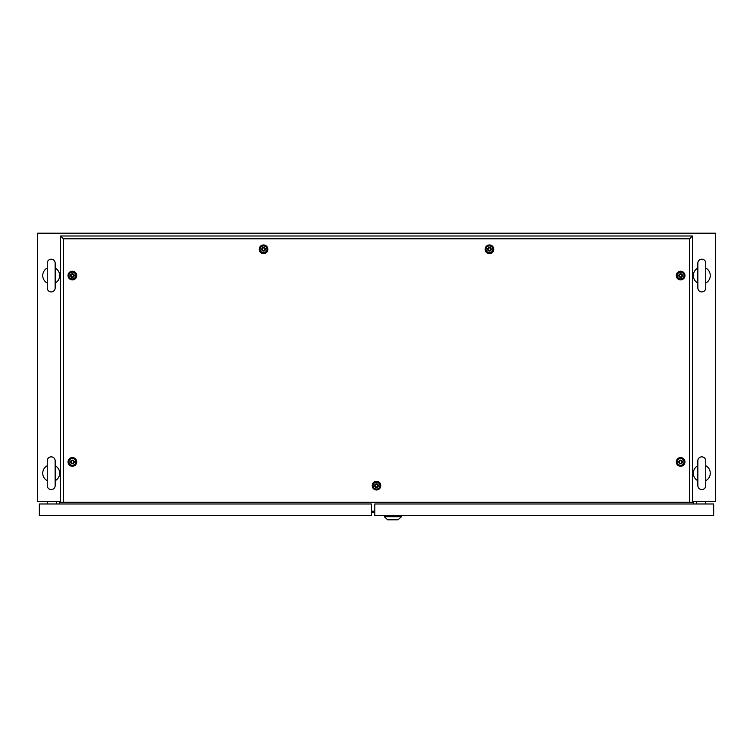 <?xml version="1.0" encoding="UTF-8"?>
<svg xmlns="http://www.w3.org/2000/svg" width="753" height="753" viewBox="0 0 753 753"><rect width="100%" height="100%" fill="white"/><g stroke="black" fill="none" stroke-linecap="round" stroke-linejoin="round"><path stroke-width="1.13" d="M371.417 512.454L374.806 512.454M60.579 501.451L37.65 501.451L37.65 233.195L715.35 233.195L715.35 501.451L692.421 501.451M59.393 503.992L59.393 501.451M693.607 503.992L693.607 501.451M51.204 456.845A3.953 3.953 0 0 0 47.251 460.798L47.251 485.629A3.953 3.953 0 0 0 51.204 489.582A3.953 3.953 0 0 0 55.157 485.629L55.157 460.798A3.953 3.953 0 0 0 51.204 456.845M55.157 465.721A8.471 8.471 0 0 1 55.157 480.706M47.251 480.706A8.471 8.471 0 0 1 47.251 465.721M51.204 259.183A3.953 3.953 0 0 0 47.251 263.136L47.251 287.966A3.953 3.953 0 0 0 51.204 291.919A3.953 3.953 0 0 0 55.157 287.966L55.157 263.136A3.953 3.953 0 0 0 51.204 259.183M55.157 268.059A8.471 8.471 0 0 1 55.157 283.043L55.157 287.966M47.251 283.043A8.471 8.471 0 0 1 47.251 268.059M701.796 259.183A3.953 3.953 0 0 0 697.843 263.136L697.843 287.966A3.953 3.953 0 0 0 701.796 291.919A3.953 3.953 0 0 0 705.749 287.966L705.749 263.136A3.953 3.953 0 0 0 701.796 259.183M705.749 268.059A8.471 8.471 0 0 1 705.749 283.043L705.749 287.966M697.843 283.043A8.471 8.471 0 0 1 697.843 268.059M701.796 456.845A3.953 3.953 0 0 0 697.843 460.798L697.843 485.629A3.953 3.953 0 0 0 701.796 489.582A3.953 3.953 0 0 0 705.749 485.629L705.749 460.798A3.953 3.953 0 0 0 701.796 456.845M705.749 465.721A8.471 8.471 0 0 1 705.749 480.706L705.749 485.629M697.843 480.706A8.471 8.471 0 0 1 697.843 465.721M696.713 503.992L696.713 501.451M705.749 503.992L705.749 501.451M374.806 503.992L374.806 515.57L713.656 515.57L713.656 503.992L374.806 503.992M384.294 516.699L401.462 516.699L398.073 519.805L387.682 519.805L384.294 516.699L384.294 515.57M401.462 516.699L401.462 515.57M56.287 501.451L56.287 503.992M47.251 501.451L47.251 503.992M371.417 503.992L371.417 515.57L39.344 515.57L39.344 503.992L371.417 503.992M376.5 489.977A4.339 4.339 0 0 1 372.161 485.638A4.339 4.339 0 0 1 376.5 481.299A4.339 4.339 0 0 1 380.839 485.638A4.339 4.339 0 0 1 376.5 489.977M376.5 489.149A3.511 3.511 0 0 1 372.989 485.638A3.511 3.511 0 0 1 376.5 482.127A3.511 3.511 0 0 1 380.011 485.638A3.511 3.511 0 0 1 376.5 489.149M72.382 466.258A4.339 4.339 0 0 1 68.043 461.918A4.339 4.339 0 0 1 72.382 457.579A4.339 4.339 0 0 1 76.721 461.918A4.339 4.339 0 0 1 72.382 466.258M72.382 465.429A3.511 3.511 0 0 1 68.871 461.918A3.511 3.511 0 0 1 72.382 458.408A3.511 3.511 0 0 1 75.893 461.918A3.511 3.511 0 0 1 72.382 465.429M72.382 279.89A4.339 4.339 0 0 1 68.043 275.551A4.339 4.339 0 0 1 72.382 271.212A4.339 4.339 0 0 1 76.721 275.551A4.339 4.339 0 0 1 72.382 279.89M72.382 279.062A3.511 3.511 0 0 1 68.871 275.551A3.511 3.511 0 0 1 72.382 272.04A3.511 3.511 0 0 1 75.893 275.551A3.511 3.511 0 0 1 72.382 279.062M263.55 253.629A4.339 4.339 0 0 1 259.211 249.29A4.339 4.339 0 0 1 263.55 244.951A4.339 4.339 0 0 1 267.889 249.29A4.339 4.339 0 0 1 263.55 253.629M263.55 252.801A3.511 3.511 0 0 1 260.039 249.29A3.511 3.511 0 0 1 263.55 245.779A3.511 3.511 0 0 1 267.061 249.29A3.511 3.511 0 0 1 263.55 252.801M489.45 253.629A4.339 4.339 0 0 1 485.111 249.29A4.339 4.339 0 0 1 489.45 244.951A4.339 4.339 0 0 1 493.789 249.29A4.339 4.339 0 0 1 489.45 253.629M489.45 252.801A3.511 3.511 0 0 1 485.939 249.29A3.511 3.511 0 0 1 489.45 245.779A3.511 3.511 0 0 1 492.961 249.29A3.511 3.511 0 0 1 489.45 252.801M680.618 279.89A4.339 4.339 0 0 1 676.279 275.551A4.339 4.339 0 0 1 680.618 271.212A4.339 4.339 0 0 1 684.957 275.551A4.339 4.339 0 0 1 680.618 279.89M680.618 279.062A3.511 3.511 0 0 1 677.107 275.551A3.511 3.511 0 0 1 680.618 272.04A3.511 3.511 0 0 1 684.129 275.551A3.511 3.511 0 0 1 680.618 279.062M680.618 466.258A4.339 4.339 0 0 1 676.279 461.918A4.339 4.339 0 0 1 680.618 457.579A4.339 4.339 0 0 1 684.957 461.918A4.339 4.339 0 0 1 680.618 466.258M680.618 465.429A3.511 3.511 0 0 1 677.107 461.918A3.511 3.511 0 0 1 680.618 458.408A3.511 3.511 0 0 1 684.129 461.918A3.511 3.511 0 0 1 680.618 465.429M689.597 502.298L689.597 238.814L63.403 238.814L63.403 502.298L692.421 502.298L692.421 235.99L60.579 235.99L60.579 502.298L63.403 502.298M689.597 238.814L692.421 235.99M63.403 238.814L60.579 235.99M679.827 463.283C681.917 463.274 682.444 462.361 681.409 460.554C679.319 460.563 678.792 461.476 679.827 463.283M680.618 460.111A1.807 1.807 0 0 1 682.425 461.918A1.807 1.807 0 0 1 680.618 463.726A1.807 1.807 0 0 1 678.811 461.918A1.807 1.807 0 0 1 680.618 460.111M680.618 458.53A3.389 3.389 0 0 1 684.006 461.918A3.389 3.389 0 0 1 680.618 465.307A3.389 3.389 0 0 1 677.229 461.918A3.389 3.389 0 0 1 680.618 458.53M679.827 276.916C681.917 276.906 682.444 275.993 681.409 274.186C679.319 274.196 678.792 275.109 679.827 276.916M680.618 273.744A1.807 1.807 0 0 1 682.425 275.551A1.807 1.807 0 0 1 680.618 277.358A1.807 1.807 0 0 1 678.811 275.551A1.807 1.807 0 0 1 680.618 273.744M680.618 272.162A3.389 3.389 0 0 1 684.006 275.551A3.389 3.389 0 0 1 680.618 278.939A3.389 3.389 0 0 1 677.229 275.551A3.389 3.389 0 0 1 680.618 272.162M488.659 250.655C490.749 250.645 491.276 249.732 490.241 247.925C488.151 247.935 487.624 248.848 488.659 250.655M489.45 247.483A1.807 1.807 0 0 1 491.257 249.29A1.807 1.807 0 0 1 489.45 251.097A1.807 1.807 0 0 1 487.643 249.29A1.807 1.807 0 0 1 489.45 247.483M489.45 245.902A3.389 3.389 0 0 1 492.839 249.29A3.389 3.389 0 0 1 489.45 252.679A3.389 3.389 0 0 1 486.061 249.29A3.389 3.389 0 0 1 489.45 245.902M262.759 250.655C264.849 250.645 265.376 249.732 264.341 247.925C262.251 247.935 261.724 248.848 262.759 250.655M263.55 247.483A1.807 1.807 0 0 1 265.357 249.29A1.807 1.807 0 0 1 263.55 251.097A1.807 1.807 0 0 1 261.743 249.29A1.807 1.807 0 0 1 263.55 247.483M263.55 245.902A3.389 3.389 0 0 1 266.939 249.29A3.389 3.389 0 0 1 263.55 252.679A3.389 3.389 0 0 1 260.161 249.29A3.389 3.389 0 0 1 263.55 245.902M71.591 276.916C73.681 276.906 74.208 275.993 73.173 274.186C71.083 274.196 70.556 275.109 71.591 276.916M72.382 273.744A1.807 1.807 0 0 1 74.189 275.551A1.807 1.807 0 0 1 72.382 277.358A1.807 1.807 0 0 1 70.575 275.551A1.807 1.807 0 0 1 72.382 273.744M72.382 272.162A3.389 3.389 0 0 1 75.771 275.551A3.389 3.389 0 0 1 72.382 278.939A3.389 3.389 0 0 1 68.994 275.551A3.389 3.389 0 0 1 72.382 272.162M71.591 463.283C73.681 463.274 74.208 462.361 73.173 460.554C71.083 460.563 70.556 461.476 71.591 463.283M72.382 460.111A1.807 1.807 0 0 1 74.189 461.918A1.807 1.807 0 0 1 72.382 463.726A1.807 1.807 0 0 1 70.575 461.918A1.807 1.807 0 0 1 72.382 460.111M72.382 458.53A3.389 3.389 0 0 1 75.771 461.918A3.389 3.389 0 0 1 72.382 465.307A3.389 3.389 0 0 1 68.994 461.918A3.389 3.389 0 0 1 72.382 458.53M375.709 487.003C377.799 486.993 378.326 486.08 377.291 484.273C375.201 484.283 374.674 485.196 375.709 487.003M376.5 483.831A1.807 1.807 0 0 1 378.307 485.638A1.807 1.807 0 0 1 376.5 487.445A1.807 1.807 0 0 1 374.693 485.638A1.807 1.807 0 0 1 376.5 483.831M376.5 482.249A3.389 3.389 0 0 1 379.889 485.638A3.389 3.389 0 0 1 376.5 489.026A3.389 3.389 0 0 1 373.111 485.638A3.389 3.389 0 0 1 376.5 482.249M371.417 511.174L374.806 511.174"/></g></svg>
